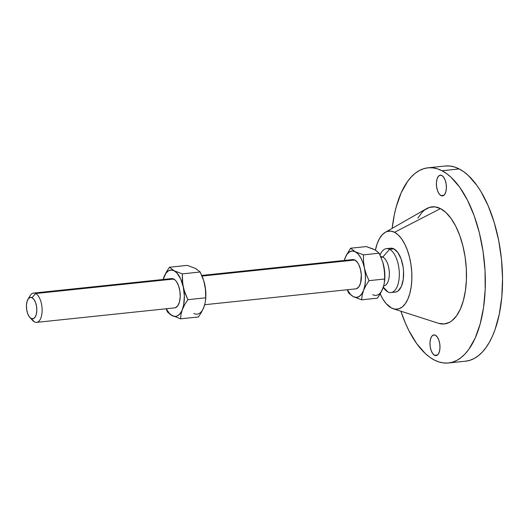 <?xml version="1.0" encoding="UTF-8"?>
<svg xmlns="http://www.w3.org/2000/svg" width="529" height="529" viewBox="0 0 529 529"><rect width="100%" height="100%" fill="white"/><g stroke="black" fill="none" stroke-linecap="round" stroke-linejoin="round"><path stroke-width="0.79" d="M440.994 195.591L443.884 195.287L440.994 195.591L442.938 195.809L444.644 194.467L445.861 191.756L446.397 188.106L446.172 184.059L445.22 180.244L443.686 177.228L441.808 175.476A10.428 4.92 84 0 1 446.397 186.572A10.428 4.92 84 0 1 442.489 195.902A10.428 4.92 84 0 1 440.994 195.591A10.428 4.92 84 0 1 436.405 184.495A10.428 4.92 84 0 1 440.313 175.165A10.428 4.92 84 0 1 441.808 175.476L439.864 175.258L438.157 176.607L436.941 179.311L436.405 182.961L436.63 187.008L437.582 190.83L439.116 193.845L440.994 195.591M434.58 355.329L437.47 355.025L434.58 355.329L436.524 355.548L438.23 354.205L439.447 351.494L439.976 347.844L439.751 343.797L438.799 339.982L437.271 336.966L435.387 335.214A10.428 4.92 84 0 1 439.983 346.316A10.428 4.92 84 0 1 436.075 355.64A10.428 4.92 84 0 1 434.58 355.329A10.428 4.92 84 0 1 429.984 344.234A10.428 4.92 84 0 1 433.899 334.903A10.428 4.92 84 0 1 435.387 335.214L433.449 334.996L431.737 336.345L430.527 339.049L429.991 342.699L430.216 346.746L431.168 350.568L432.702 353.584L434.58 355.329M29.862 317.446L32.666 320.488A14.719 6.943 -96 0 0 34.491 321.93A14.719 6.943 -96 0 0 42.115 311.363A14.719 6.943 -96 0 0 35.635 293.535A14.719 6.943 84 0 1 42.122 309.201A14.719 6.943 84 0 1 36.6 322.373L174.702 307.871A14.719 6.943 -96 0 0 180.224 294.699A14.719 6.943 -96 0 0 173.737 279.034A14.719 6.943 -96 0 0 171.627 278.591L33.525 293.092A14.719 6.943 84 0 1 35.635 293.535L173.737 279.034L35.635 293.535A14.719 6.943 -96 0 0 30.067 295.751L27.958 299.308A10.792 5.092 84 0 1 32.038 297.682L35.635 293.535L32.038 297.682L33.988 299.493L35.569 302.614L36.554 306.569L36.792 310.754L36.236 314.537L34.98 317.34L33.215 318.736L31.204 318.504A10.792 5.092 84 0 1 29.862 317.446A10.792 5.092 84 0 1 27.958 299.308M36.6 322.373A14.719 6.943 84 0 1 34.491 321.93L31.204 318.504L34.491 321.93A14.719 6.943 84 0 1 31.231 318.537M29.062 297.986A14.719 6.943 84 0 1 33.525 293.092M350.853 260.387L352.129 259.706L354.866 260.017L202.052 276.059L354.866 260.017A14.719 6.943 -96 0 0 352.757 259.574L201.78 275.43M383.161 287.604L385.125 289.733A22.079 10.415 -96 0 0 387.863 291.896L383.313 287.168L387.863 291.896A22.079 10.415 84 0 1 383.274 287.293M380.06 255.051A22.079 10.415 84 0 1 386.408 248.643A22.079 10.415 84 0 1 389.569 249.298L382.831 257.074A14.719 6.943 84 0 1 389.324 272.852A14.719 6.943 84 0 1 383.697 285.924L383.796 285.911A14.719 6.943 -96 0 0 389.318 272.746A14.719 6.943 -96 0 0 382.831 257.074L381.025 257.266L382.831 257.074A14.719 6.943 -96 0 0 380.761 256.638A14.719 6.943 84 0 1 382.831 257.074L389.569 249.298A22.079 10.415 -96 0 0 381.23 252.631L379.941 254.799M396.274 291.909L398.185 290.884L401.339 286.506L403.224 279.643L403.554 271.331L403.118 267.026L401.101 258.939L397.854 252.551L393.874 248.848L389.569 249.298L393.874 248.848A22.079 10.415 -96 0 0 390.713 248.194L386.408 248.643M438.686 323.351L444.195 323.966L449.478 322.34L451.964 320.693L456.52 315.833L460.375 309.029L463.371 300.551L465.408 290.725L466.393 279.92L466.294 268.56L465.123 257.081L462.908 245.919L459.747 235.511L455.76 226.247L451.092 218.49L445.934 212.532L440.472 208.605A58.871 27.766 -96 0 0 426.546 208.671L385.251 232.324A39.245 18.515 84 0 1 394.541 232.284L440.472 208.605L434.931 206.865L429.508 207.375L424.423 210.112L422.069 212.288L417.844 218.146M391.5 308.01A39.245 18.515 84 0 1 380.179 293.886L382.817 298.978L386.104 303.573L391.5 308.01A39.245 18.515 84 0 0 393.278 308.757A39.245 18.515 84 0 0 411.873 278.029A39.245 18.515 84 0 0 394.541 232.284L398.178 234.896L401.617 238.87L404.725 244.041L407.39 250.217L409.492 257.16L410.967 264.599L411.754 272.256L411.82 279.828L411.159 287.029L409.803 293.582L407.806 299.229L405.234 303.765L402.199 307.005L398.806 308.83L395.196 309.174L391.5 308.01M393.278 308.757L438.587 323.318A58.871 27.766 -96 0 0 466.472 277.222A58.871 27.766 -96 0 0 440.472 208.605L394.541 232.284L390.845 231.12L387.228 231.464L385.496 232.191L382.269 234.737L379.452 238.645L377.157 243.763L375.411 250.164A39.245 18.515 84 0 1 385.251 232.324M465.408 361.208L469.878 360.309L474.209 358.483L478.355 355.746L482.283 352.122L485.946 347.639L489.325 342.356L492.373 336.305L495.065 329.56L499.277 314.233L501.803 296.954L502.55 278.399L501.485 259.276L498.649 240.318L494.146 222.253L488.161 205.774L480.914 191.518L476.9 185.401L468.304 175.476L463.794 171.766L459.205 168.936A98.123 46.281 -96 0 0 445.154 166.013L427.948 167.819A98.123 46.281 84 0 1 441.993 170.741L459.205 168.936L454.576 167.019L449.961 166.033L445.398 165.987M434.388 360.064A98.123 46.281 84 0 1 400.863 311.191L405.439 323.226L408.917 330.665L416.693 343.599L425.296 353.524L429.799 357.234L434.388 360.064A98.123 46.281 84 0 0 448.44 362.987A98.123 46.281 84 0 0 485.232 275.199A98.123 46.281 84 0 0 441.993 170.741L446.582 173.572L451.092 177.281L459.694 187.206L467.464 200.141L474.116 215.581L479.386 232.932L483.07 251.533L485.033 270.669L485.192 289.601L483.552 307.607L480.16 323.986L475.161 338.117L468.74 349.451L465.07 353.927L461.143 357.551L456.996 360.295L452.665 362.12L448.195 363.013L443.633 362.967L439.017 361.981L434.388 360.064M448.44 362.987L465.652 361.181A98.123 46.281 -96 0 0 502.444 273.387A98.123 46.281 -96 0 0 459.205 168.936L441.993 170.741L437.371 168.83L432.755 167.838L428.186 167.792L423.716 168.691L419.391 170.517L415.239 173.254L411.317 176.878L407.647 181.361L401.227 192.695L396.228 206.826L394.317 214.767L392.168 228.369A98.123 46.281 84 0 1 427.948 167.819M381.964 290.428L383.624 286.09M384.695 279.881L384.676 271.913L382.857 262.364A23.302 10.99 -96 0 1 382.87 262.397A23.302 10.99 -96 0 1 383.776 265.915L384.795 275.748L384.239 283.604L382.87 288.398L379.035 295.731L377.375 298.171L361.664 299.824L377.375 298.171L380.523 293.291L382.87 288.398A23.302 10.99 -96 0 1 372.753 294.66M376.007 250.64L379.181 253.206L382.943 262.649L384.352 269.208L384.722 279.008L369.011 280.654L366.313 274.419L364.415 267.952L363.509 261.379L363.469 254.859L355.197 251.731L350.582 248.22L346.145 255.547L344.26 260.466L345.08 257.993A23.302 10.99 84 0 1 355.197 251.731A23.302 10.99 84 0 1 364.415 267.952A23.302 10.99 84 0 1 363.516 290.428L365.863 285.541L369.011 280.654L384.722 279.008L384.239 283.604L382.87 288.398M391.024 292.557A22.079 10.415 84 0 1 387.863 291.896A22.079 10.415 -96 0 0 399.289 276.045A22.079 10.415 -96 0 0 389.569 249.298A22.079 10.415 84 0 1 399.302 272.805A22.079 10.415 84 0 1 391.024 292.557L395.322 292.101A22.079 10.415 -96 0 0 403.601 272.349A22.079 10.415 -96 0 0 393.874 248.848L390.666 248.194M382.87 262.397L383.776 265.915A23.302 10.99 -96 0 1 384.702 279.834L384.576 281.283M374.558 249.701L366.293 246.574L350.582 248.22L366.293 246.574L372.793 248.868L376.079 250.561L379.181 253.206L363.469 254.859L379.181 253.206L382.943 262.649M348.776 293.185L353.392 296.696L361.664 299.824L362.147 295.228L363.516 290.428A23.302 10.99 84 0 1 353.392 296.696L361.664 299.824L362.147 295.228L363.516 290.428L365.863 285.541L369.011 280.654L366.313 274.419L364.415 267.952L363.509 261.379L363.469 254.859L355.197 251.731L350.582 248.22L346.145 255.547L344.286 260.466A23.302 10.99 84 0 1 345.08 257.993L347.044 254.251L349.497 251.87L352.281 251.011L355.197 251.731L358.06 253.986L360.659 257.616L362.828 262.377L364.415 267.952L365.314 273.943L365.46 279.96L364.845 285.581L363.516 290.428L361.552 294.17L359.098 296.557L356.315 297.417L353.392 296.696A23.302 10.99 84 0 1 347.361 289.74L350.535 294.441L353.392 296.696L348.776 293.185L347.335 290.084L348.776 293.185M204.716 304.717L355.832 288.847A14.719 6.943 -96 0 0 361.353 275.682A14.719 6.943 -96 0 0 354.866 260.017L357.525 262.483L358.688 264.421L360.474 269.34L361.32 275.001L360.593 283.002L358.88 286.817L356.467 288.722M202.984 309.22L204.65 304.889M205.721 298.673L205.695 290.705L203.883 281.157M197.033 269.433L195.578 268.487M193.779 313.452A23.302 10.99 -96 0 0 203.896 307.19L201.542 312.09L198.395 316.964L180.534 318.842L181.017 314.239L183.715 304.605L184.35 295.995L183.285 286.969L180.68 278.895L176.931 273.004L174.067 270.749L171.151 270.028L168.367 270.888L165.914 273.268L163.157 279.484A23.302 10.99 84 0 1 163.95 277.011L163.13 279.484L163.95 277.011A23.302 10.99 84 0 1 174.067 270.749L169.452 267.238L166.298 272.124L163.95 277.011L166.298 272.124L169.452 267.238L187.312 265.366L195.585 268.494L200.2 271.999L202.905 278.247L204.796 284.708L205.708 291.287L205.741 297.801L205.259 302.403L203.896 307.19L201.542 312.09L198.395 316.964L180.534 318.842L181.017 314.239L182.386 309.452L184.733 304.552L187.881 299.678L185.176 293.43L183.285 286.969L182.379 280.39L182.34 273.877L174.067 270.749A23.302 10.99 84 0 1 183.285 286.969A23.302 10.99 84 0 1 182.386 309.452A23.302 10.99 84 0 1 172.262 315.714L175.185 316.435L176.607 316.203L179.245 314.563L181.473 311.475L184.733 304.552L187.881 299.678L205.741 297.801L205.259 302.403L203.896 307.19M205.596 300.082L205.721 298.634A23.302 10.99 -96 0 0 204.796 284.708A23.302 10.99 -96 0 0 203.89 281.19A23.302 10.99 -96 0 0 203.877 281.13M203.89 281.19L205.378 288.007L205.741 297.801L187.881 299.678L184.118 290.229L182.71 283.67L182.34 273.877L200.2 271.999L203.969 281.448M31.204 318.504L29.254 316.699L27.667 313.578L26.681 309.617L26.45 305.431L27.005 301.649L28.262 298.852L30.027 297.457L32.038 297.682A10.792 5.092 84 0 1 36.792 310.754A10.792 5.092 84 0 1 31.204 318.504M166.232 308.757L169.406 313.459L172.262 315.714A23.302 10.99 84 0 1 166.232 308.757M169.723 279.411L172.355 278.598L175.106 280.013L176.395 281.501L178.557 285.759L179.9 291.148L180.217 296.862L179.463 302.019L177.751 305.841L175.337 307.739M166.212 309.115L167.647 312.203L170.748 314.854L180.534 318.842L170.748 314.854L167.647 312.203L166.212 309.115M195.585 268.494L200.2 271.999L182.34 273.877L174.067 270.749L169.452 267.238L187.312 265.366L195.585 268.494"/></g></svg>
